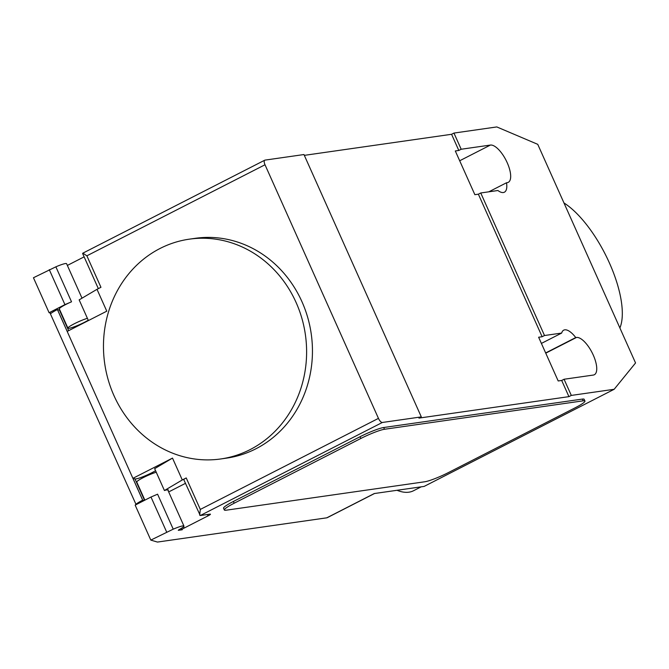 <?xml version="1.0" encoding="UTF-8"?>
<svg xmlns="http://www.w3.org/2000/svg" width="669" height="669" viewBox="0 0 669 669"><rect width="100%" height="100%" fill="white"/><g stroke="black" fill="none" stroke-linecap="round" stroke-linejoin="round"><path stroke-width="1" d="M397.001 490.293A91.695 35.683 62.9 0 0 408.96 492.175A91.695 35.683 62.9 0 0 413.526 490.745L421.177 486.831M563.967 202.941A76.634 29.821 -117.1 0 1 609.409 262.95A76.634 29.821 -117.1 0 1 619.895 327.969M250.039 449.643A111.012 101.37 -98.1 0 0 301.861 318.252A111.012 101.37 -98.1 0 0 189.31 239.168A111.012 101.37 -98.1 0 0 160.05 248.475A111.012 101.37 -98.1 0 0 105.769 322.851A111.012 101.37 -98.1 0 0 220.77 458.959A111.012 101.37 -98.1 0 0 250.039 449.643M189.31 239.168L195.156 238.331A111.012 101.37 81.9 0 1 307.698 317.415A111.012 101.37 81.9 0 1 255.876 448.807A111.012 101.37 81.9 0 1 226.615 458.123L220.77 458.959M144.864 500.153L136.777 482.073A12.544 1.53 -24.1 0 1 143.492 477.507A12.544 1.53 -24.1 0 1 156.245 472.23M571.309 395.421L568.934 396.642L561.692 380.46L558.189 380.962L538.629 337.235L542.133 336.733L544.507 335.52L561.667 333.062A20.756 8.078 -117.1 0 1 563.733 330.152A20.756 8.078 -117.1 0 1 575.75 337.561L576.469 337.46A20.756 8.078 -117.1 0 1 592.675 353.817A20.756 8.078 -117.1 0 1 594.323 374.74A20.756 8.078 -117.1 0 1 593.286 375.066L564.067 379.248L571.309 395.421L614.159 389.291L424.146 486.405L374.28 493.546L326.781 517.823L157.432 542.066L150.809 540.1L173.229 529.171A12.544 1.53 -24.1 0 1 182.779 525.909A12.544 1.53 -24.1 0 1 183.942 526.043A12.544 1.53 -24.1 0 1 178.874 529.748L178.28 530.341L182.227 529.773A4.825 0.585 -24.1 0 1 181.776 529.723A4.825 0.585 -24.1 0 1 184.234 528.033L207.984 515.891A4.825 0.585 155.9 0 0 210.442 514.202A4.825 0.585 155.9 0 0 209.999 514.143L200.257 515.54L382.35 422.474A4.825 1.882 -117.1 0 1 378.453 418.376L265.008 164.766A4.825 1.882 -117.1 0 1 264.757 160.192A4.825 1.882 -117.1 0 1 264.999 160.117L303.96 154.539L421.311 416.896L382.35 422.474M88.241 320.208A12.544 1.53 -24.1 0 1 69.091 328.295A12.544 1.53 -24.1 0 1 67.929 328.161A12.544 1.53 -24.1 0 1 74.644 323.595A12.544 1.53 -24.1 0 1 87.396 318.319M82.011 298.182L66.582 263.695A12.544 1.53 155.9 0 0 65.42 263.553A12.544 1.53 155.9 0 0 55.87 266.822L33.45 277.744L49.096 312.724L64.935 304.629L49.28 269.649M326.781 517.823A9.65 3.755 62.9 0 0 327.258 517.672L374.54 493.505M67.36 265.434L84.118 256.863M88.408 320.568L79.151 299.871L97.005 289.317L106.781 311.177L67.218 331.398L57.442 309.538L59.482 310.14A13.029 1.589 155.9 0 0 59.884 310.182M51.07 313.309L49.096 312.724M64.935 304.629L71.524 301.803A12.544 1.53 155.9 0 0 59.324 308.919L67.929 328.161M144.052 500.571L142.723 500.178L132.939 478.318L134.979 478.92A13.029 1.589 155.9 0 0 143.534 476.504A13.029 1.589 155.9 0 0 155.559 470.7M168.078 490.578A13.029 1.589 -24.1 0 0 168.337 489.992A13.029 1.589 -24.1 0 0 164.423 490.519L154.648 468.66L172.502 458.098L182.286 479.957L186.233 477.942A4.825 0.585 -24.1 0 0 183.774 479.631L200.257 515.54M168.68 491.932L185.438 483.361M136.1 504.635L50.426 313.878A14.475 1.764 155.9 0 1 57.409 309.555L57.442 309.538M135.698 504.518A14.475 1.764 -24.1 0 1 142.681 500.195L142.723 500.178M150.809 540.1L135.163 505.12L150.993 497.025L157.583 494.19L173.229 529.171M166.64 532.006L150.993 497.025M97.005 289.317L100.952 287.294L86.87 255.817L265.008 164.766M132.939 478.318L172.502 458.098M164.423 490.519L182.286 479.957M378.453 418.376L200.315 509.427L199.655 515.138M82.897 253.183L86.87 255.817M233.381 501.474L360.056 436.732A19.301 2.35 -24.1 0 1 383.688 427.524L582.381 399.084A19.301 2.35 -24.1 0 1 584.162 399.293L584.949 401.04A19.301 2.35 -24.1 0 1 575.123 407.814L448.447 472.557A19.301 2.35 -24.1 0 1 424.815 481.764L226.122 510.204A19.301 2.35 -24.1 0 1 224.341 509.995A19.301 2.35 -24.1 0 1 234.167 503.222L233.381 501.474A19.301 2.35 -24.1 0 0 223.555 508.248L224.341 509.995M360.056 436.732L360.842 438.479L234.167 503.222M360.842 438.479A19.301 2.35 -24.1 0 1 384.466 429.272L383.688 427.524M582.381 399.084L583.159 400.831L384.466 429.272M583.159 400.831A19.301 2.35 -24.1 0 1 584.949 401.04M561.667 333.062L541.397 343.423M542.133 336.733L478.368 194.186L474.865 194.687L455.305 150.968L458.809 150.458L451.575 134.285L453.95 133.072L496.808 126.934L537.751 144.337L635.55 362.966L614.159 389.291M304.32 155.359L451.575 134.285M568.934 396.642L418.936 418.108L421.311 416.896M545.653 352.948L575.75 337.561M488.813 191.819L506.517 182.771A20.756 8.078 -117.1 0 1 504.384 192.204A20.756 8.078 -117.1 0 1 497.903 190.514L480.743 192.973L478.368 194.186M458.809 150.458L461.184 149.246L490.41 145.064A20.756 8.078 -117.1 0 1 506.617 161.43A20.756 8.078 -117.1 0 1 508.264 182.344A20.756 8.078 -117.1 0 1 507.227 182.67L506.517 182.771M564.067 379.248L561.692 380.46M480.743 192.973L544.507 335.52M453.95 133.072L461.184 149.246M68.664 330.662L59.482 310.14M71.524 301.803L55.87 266.822M144.554 500.32L134.979 478.92M207.984 515.891L207.373 514.52M184.234 528.033L183.624 526.67M142.681 500.195L57.409 309.555M200.315 509.427L186.233 477.942M545.753 353.157L576.469 337.46M459.687 160.769L490.41 145.064M181.776 529.723L181.199 528.426M183.942 526.043L167.727 489.8M82.613 253.484L98.335 288.632M264.757 160.192L82.697 253.242"/></g></svg>
